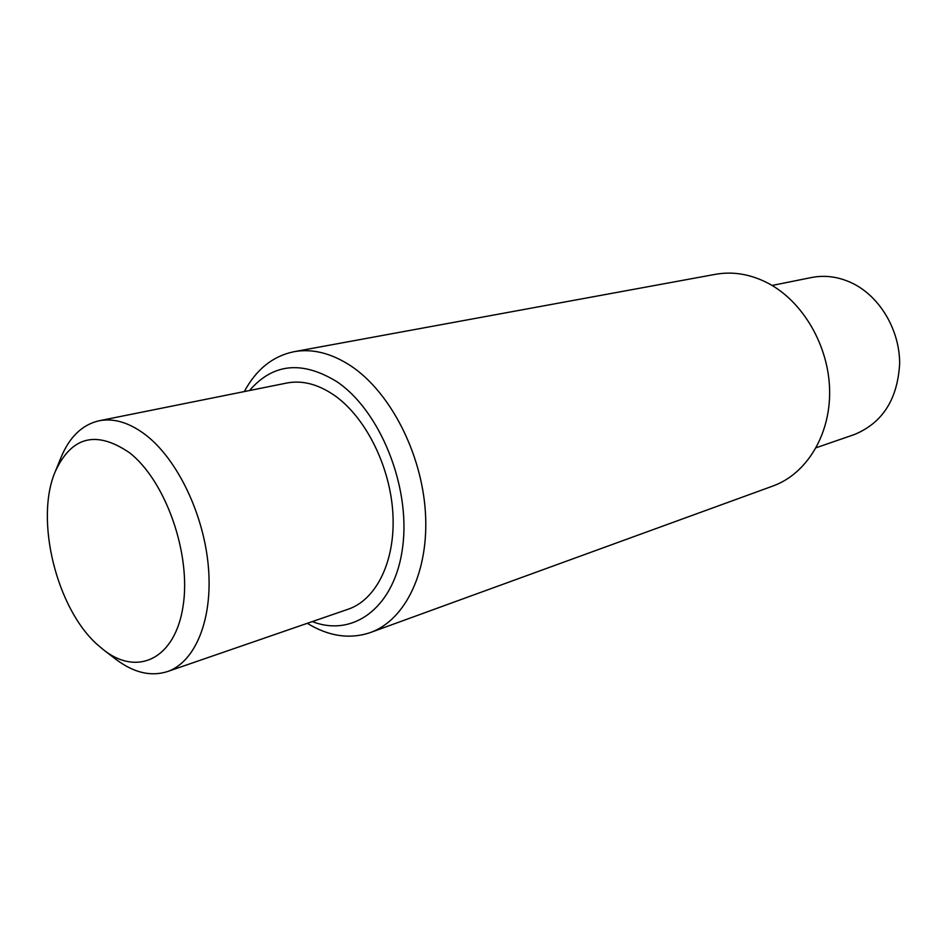 <?xml version="1.0" encoding="UTF-8"?>
<svg xmlns="http://www.w3.org/2000/svg" width="947" height="947" viewBox="0 0 947 947"><rect width="100%" height="100%" fill="white"/><g stroke="black" fill="none" stroke-linecap="round" stroke-linejoin="round"><path stroke-width="1.42" d="M816.184 447.718L854.218 434.602C882.509 422.978 897.661 399.279 899.65 363.506C899.709 330.408 880.39 297.405 853.436 283.757C839.563 276.867 825.595 274.796 811.532 277.518L772.089 285.449M129.419 452.678C96.286 430.151 71.581 436.401 55.317 471.44C34.506 519.43 56.5 608.826 97.79 645.002L103.862 650.092C137.706 676.643 175.231 658.781 183.079 606.151C191.401 553.9 165.583 480.674 129.419 452.678M55.317 471.44L61.07 457.342C69.569 436.851 82.259 424.658 99.139 420.764C113.971 417.899 129.55 422.658 145.85 435.052C177.586 459.544 204.067 514.801 208.423 567.36C212.862 619.965 195.046 662.284 167.311 671.612C150.774 676.797 133.657 672.713 115.96 659.337L103.862 650.092M312.309 621.575C353.847 637.911 395.55 606.577 402.795 546.017C410.477 485.704 379.723 410.24 336.659 381.558C301.927 360.405 272.89 363.399 249.523 390.531M244.314 391.573C256.223 369.413 272.795 356.119 294.032 351.692C312.392 348.413 331.332 353.148 350.852 365.897C390.022 391.892 421.604 452.784 425.381 511.972C429.263 571.219 405.458 620.072 370.36 632.549C349.798 639.485 328.775 636.396 307.29 623.315M370.36 632.549L772.953 486C806.394 473.997 830.436 435.218 829.631 390.555C828.909 345.939 802.985 301.442 767.91 283.117C750.415 274.133 732.919 271.197 715.435 274.322L294.032 351.692M99.139 420.764L286.763 383.038C301.939 380.102 317.6 384.044 333.711 394.887C365.057 416.313 390.01 465.51 392.851 512.966C395.763 560.47 376.622 599.593 348.224 609.193L167.311 671.612"/></g></svg>
